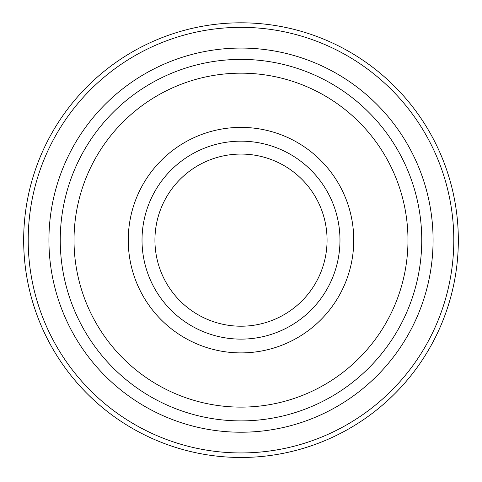 <?xml version="1.0" encoding="UTF-8"?>
<svg xmlns="http://www.w3.org/2000/svg" width="482" height="482" viewBox="0 0 482 482"><rect width="100%" height="100%" fill="white"/><g stroke="black" fill="none" stroke-linecap="round" stroke-linejoin="round"><path stroke-width="0.72" d="M241 339.123A98.979 98.979 0 0 0 326.718 190.655A98.979 98.979 0 0 0 155.282 190.655A98.979 98.979 0 0 0 241 339.123M241 326.212A86.073 86.073 0 0 0 315.541 197.108A86.073 86.073 0 0 0 166.459 197.108A86.073 86.073 0 0 0 241 326.212M241 457.472A217.328 217.328 0 0 0 429.215 131.478A217.328 217.328 0 0 0 52.785 131.478A217.328 217.328 0 0 0 241 457.472A217.328 217.328 0 0 0 429.215 131.478A217.328 217.328 0 0 0 52.785 131.478A217.328 217.328 0 0 0 241 457.472M241 420.894A180.75 180.75 0 0 0 397.536 149.769A180.75 180.75 0 0 0 84.464 149.769A180.75 180.75 0 0 0 241 420.894A180.75 180.75 0 0 0 397.536 149.769A180.75 180.75 0 0 0 84.464 149.769A180.75 180.75 0 0 0 241 420.894M241 452.941A212.797 212.797 0 0 0 425.287 133.743A212.797 212.797 0 0 0 56.713 133.743A212.797 212.797 0 0 0 241 452.941M241 432.221A192.077 192.077 0 0 0 407.344 144.106A192.077 192.077 0 0 0 74.656 144.106A192.077 192.077 0 0 0 241 432.221M241 407.121A166.977 166.977 0 0 0 385.606 156.656A166.977 166.977 0 0 0 96.394 156.656A166.977 166.977 0 0 0 241 407.121M241 352.896A112.752 112.752 0 0 0 338.647 183.769A112.752 112.752 0 0 0 143.353 183.769A112.752 112.752 0 0 0 241 352.896"/></g></svg>
